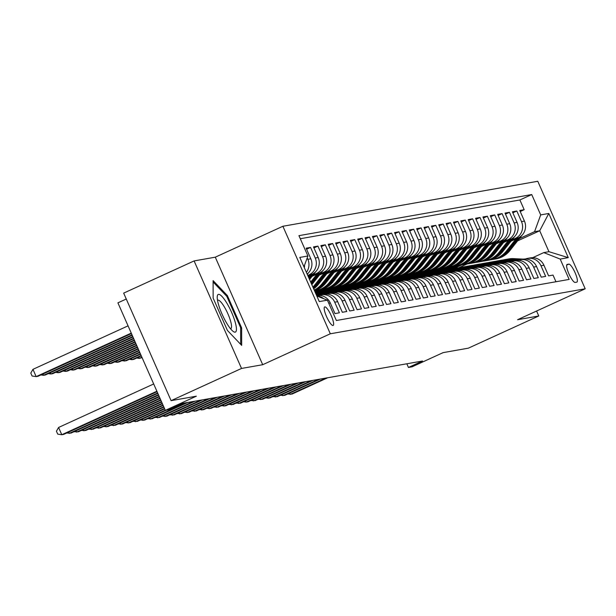 <?xml version="1.0" encoding="UTF-8"?>
<svg xmlns="http://www.w3.org/2000/svg" width="616" height="616" viewBox="0 0 616 616"><rect width="100%" height="100%" fill="white"/><g stroke="black" fill="none" stroke-linecap="round" stroke-linejoin="round"><path stroke-width="0.92" d="M333.002 325.487A10.179 2.318 65.4 0 0 333.133 325.448A10.179 2.318 65.4 0 0 331.139 315.492A10.179 2.318 65.4 0 0 324.801 306.884A10.179 2.318 65.4 0 0 324.671 306.93A10.179 2.318 65.4 0 0 326.665 316.878A10.179 2.318 65.4 0 0 333.002 325.487M126.272 299.022L117.91 302.841L165.334 410.372L169.023 409.717L183.106 403.28L422.522 361.014L408.439 367.459L412.119 366.805L443.112 352.637L468.337 348.179L538.769 315.977L536.582 311.026M194.102 260.922L123.67 293.124L171.094 400.654L241.526 368.445L262.701 364.71L330.315 333.787L282.89 226.265L215.277 257.18L194.102 260.922L241.526 368.445M330.315 333.787L585.2 288.796L537.776 181.273L282.89 226.265M328.752 303.249L330.291 302.972L334.973 313.582L339.393 312.797L334.711 302.194L337.66 301.671A12.728 12.366 -100 0 0 324.178 294.294L321.236 294.818A12.728 12.366 80 0 1 334.711 302.194M337.66 301.671L342.342 312.281L346.762 311.504L342.08 300.893L345.029 300.369A12.728 12.366 -100 0 0 331.547 292.993L328.598 293.516A12.728 12.366 80 0 1 342.08 300.893M345.029 300.369L349.703 310.98L354.123 310.202L349.449 299.592L352.39 299.076A12.728 12.366 -100 0 0 338.916 291.691L335.966 292.215A12.728 12.366 80 0 1 349.449 299.592M352.39 299.076L357.072 309.679L361.492 308.901L356.81 298.29L359.759 297.774A12.728 12.366 -100 0 0 346.277 290.39L343.335 290.914A12.728 12.366 80 0 1 356.81 298.29M359.759 297.774L364.441 308.377L368.861 307.6L364.179 296.989L367.128 296.473A12.728 12.366 -100 0 0 353.646 289.089L350.697 289.612A12.728 12.366 80 0 1 364.179 296.989M367.128 296.473L371.802 307.076L376.222 306.298L371.548 295.688L374.497 295.172A12.728 12.366 -100 0 0 361.014 287.795L358.065 288.311A12.728 12.366 80 0 1 371.548 295.688M374.497 295.172L379.171 305.782L383.591 304.997L378.917 294.394L381.858 293.87A12.728 12.366 -100 0 0 368.383 286.494L365.434 287.01A12.728 12.366 80 0 1 378.917 294.394M381.858 293.87L386.54 304.481L390.96 303.696L386.278 293.093L389.227 292.569A12.728 12.366 -100 0 0 375.745 285.193L372.803 285.709A12.728 12.366 80 0 1 386.278 293.093M389.227 292.569L393.909 303.18L398.329 302.394L393.647 291.791L396.596 291.268A12.728 12.366 -100 0 0 383.114 283.891L380.164 284.415A12.728 12.366 80 0 1 393.647 291.791M396.596 291.268L401.27 301.879L405.69 301.101L401.016 290.49L403.957 289.967A12.728 12.366 -100 0 0 390.482 282.59L387.533 283.114A12.728 12.366 80 0 1 401.016 290.49M403.957 289.967L408.639 300.577L413.059 299.8L408.377 289.189L411.326 288.673A12.728 12.366 -100 0 0 397.844 281.289L394.902 281.812A12.728 12.366 80 0 1 408.377 289.189M411.326 288.673L416.008 299.276L420.428 298.498L415.746 287.888L418.695 287.372A12.728 12.366 -100 0 0 405.213 279.987L402.263 280.511A12.728 12.366 80 0 1 415.746 287.888M418.695 287.372L423.369 297.975L427.789 297.197L423.115 286.586L426.064 286.07A12.728 12.366 -100 0 0 412.581 278.686L409.632 279.21A12.728 12.366 80 0 1 423.115 286.586M426.064 286.07L430.738 296.673L435.158 295.896L430.484 285.285L433.425 284.769A12.728 12.366 -100 0 0 419.95 277.392L417.001 277.908A12.728 12.366 80 0 1 430.484 285.285M433.425 284.769L438.107 295.372L442.527 294.594L437.845 283.991L440.794 283.468A12.728 12.366 -100 0 0 427.312 276.091L424.37 276.607A12.728 12.366 80 0 1 437.845 283.991M440.794 283.468L445.476 294.078L449.896 293.293L445.214 282.69L448.163 282.166A12.728 12.366 -100 0 0 434.68 274.79L431.731 275.306A12.728 12.366 80 0 1 445.214 282.69M448.163 282.166L452.837 292.777L457.257 291.992L452.583 281.389L455.524 280.865A12.728 12.366 -100 0 0 442.049 273.489L439.1 274.005A12.728 12.366 80 0 1 452.583 281.389M455.524 280.865L460.206 291.476L464.626 290.698L459.944 280.088L462.893 279.564A12.728 12.366 -100 0 0 449.411 272.187L446.469 272.711A12.728 12.366 80 0 1 459.944 280.088M462.893 279.564L467.575 290.175L471.995 289.397L467.313 278.786L470.262 278.27A12.728 12.366 -100 0 0 456.779 270.886L453.83 271.41A12.728 12.366 80 0 1 467.313 278.786M470.262 278.27L474.936 288.873L479.356 288.096L474.682 277.485L477.623 276.969A12.728 12.366 -100 0 0 464.148 269.585L461.199 270.108A12.728 12.366 80 0 1 474.682 277.485M477.623 276.969L482.305 287.572L486.725 286.794L482.051 276.184L484.992 275.668A12.728 12.366 -100 0 0 471.51 268.283L468.568 268.807A12.728 12.366 80 0 1 482.051 276.184M484.992 275.668L489.674 286.271L494.094 285.493L489.412 274.882L492.361 274.366A12.728 12.366 -100 0 0 478.878 266.99L475.929 267.506A12.728 12.366 80 0 1 489.412 274.882M492.361 274.366L497.035 284.969L501.463 284.192L496.781 273.589L499.73 273.065A12.728 12.366 -100 0 0 486.247 265.689L483.298 266.204A12.728 12.366 80 0 1 496.781 273.589M499.73 273.065L504.404 283.676L508.824 282.89L504.15 272.287L507.091 271.764A12.728 12.366 -100 0 0 493.616 264.387L490.667 264.903A12.728 12.366 80 0 1 504.15 272.287M507.091 271.764L511.773 282.374L516.193 281.589L511.511 270.986L514.46 270.463A12.728 12.366 -100 0 0 500.977 263.086L498.036 263.602A12.728 12.366 80 0 1 511.511 270.986M514.46 270.463L519.142 281.073L523.562 280.295L518.88 269.685L521.829 269.161A12.728 12.366 -100 0 0 508.346 261.785L505.397 262.308A12.728 12.366 80 0 1 518.88 269.685M521.829 269.161L526.503 279.772L530.923 278.994L526.249 268.384L529.19 267.868A12.728 12.366 -100 0 0 515.715 260.483L512.766 261.007A12.728 12.366 80 0 1 526.249 268.384M529.19 267.868L533.872 278.471L538.292 277.693L533.61 267.082L536.559 266.566A12.728 12.366 -100 0 0 523.076 259.182L520.135 259.706A12.728 12.366 80 0 1 533.61 267.082M536.559 266.566L541.241 277.169L545.66 276.392L540.979 265.781A12.728 12.366 -100 0 0 525.325 259.005M510.972 241.218L518.302 237.868A12.728 12.366 -100 0 0 524.447 221.09L519.765 210.48L524.185 209.702L520.22 211.519M511.996 239.924L515.353 238.384A12.728 12.366 -100 0 0 521.498 221.614L516.816 211.003L512.858 212.813M516.816 211.003L512.397 211.781L517.078 222.391A12.728 12.366 -100 0 1 510.933 239.17L503.603 242.519M496.242 243.82L503.572 240.471A12.728 12.366 -100 0 0 509.709 223.693L505.035 213.082L509.455 212.304L505.49 214.114M488.873 245.122L496.203 241.772A12.728 12.366 -100 0 0 502.348 224.994L497.666 214.383L502.086 213.606L498.121 215.415M481.504 246.423L488.835 243.066A12.728 12.366 -100 0 0 494.979 226.295L490.298 215.685L494.717 214.907L490.752 216.716M474.143 247.724L481.473 244.367A12.728 12.366 -100 0 0 487.61 227.589L482.936 216.986L487.356 216.208L483.391 218.018M466.774 249.018L474.104 245.669A12.728 12.366 -100 0 0 480.241 228.89L475.567 218.287L479.987 217.502L476.022 219.319M459.405 250.319L466.736 246.97A12.728 12.366 -100 0 0 472.88 230.191L468.198 219.589L472.618 218.803L468.653 220.62M452.044 251.621L459.367 248.271A12.728 12.366 -100 0 0 465.511 231.493L460.83 220.882L465.249 220.105L461.292 221.922M444.675 252.922L452.005 249.572A12.728 12.366 -100 0 0 458.142 232.794L453.468 222.184L457.888 221.406L453.923 223.215M437.306 254.223L444.637 250.874A12.728 12.366 -100 0 0 450.781 234.095L446.1 223.485L450.519 222.707L446.554 224.517M429.937 255.525L437.268 252.175A12.728 12.366 -100 0 0 443.412 235.397L438.731 224.786L443.15 224.008L439.185 225.818M422.576 256.826L429.906 253.469A12.728 12.366 -100 0 0 436.043 236.698L431.369 226.087L435.789 225.31L431.824 227.119M415.207 258.127L422.538 254.77A12.728 12.366 -100 0 0 428.674 237.992L424 227.389L428.42 226.611L424.455 228.42M407.838 259.421L415.169 256.071A12.728 12.366 -100 0 0 421.313 239.293L416.632 228.69L421.051 227.905L417.086 229.722M400.477 260.722L407.8 257.373A12.728 12.366 -100 0 0 413.944 240.594L409.263 229.991L413.683 229.206L409.725 231.023M393.108 262.023L400.438 258.674A12.728 12.366 -100 0 0 406.575 241.895L401.902 231.293L406.321 230.507L402.356 232.324M385.739 263.325L393.07 259.975A12.728 12.366 -100 0 0 399.214 243.197L394.533 232.586L398.952 231.809L394.987 233.626M378.37 264.626L385.701 261.276A12.728 12.366 -100 0 0 391.845 244.498L387.164 233.888L391.584 233.11L387.618 234.919M371.009 265.927L378.34 262.578A12.728 12.366 -100 0 0 384.476 245.799L379.803 235.189L384.222 234.411L380.257 236.221M363.64 267.228L370.971 263.871A12.728 12.366 -100 0 0 377.115 247.101L372.434 236.49L376.853 235.712L372.888 237.522M356.271 268.53L363.602 265.173A12.728 12.366 -100 0 0 369.746 248.394L365.065 237.791L369.485 237.014L365.519 238.823M348.91 269.823L356.233 266.474A12.728 12.366 -100 0 0 362.377 249.696L357.704 239.093L362.123 238.307L358.158 240.125M341.541 271.125L348.872 267.775A12.728 12.366 -100 0 0 355.009 250.997L350.335 240.394L354.754 239.609L350.789 241.426M334.172 272.426L341.503 269.077A12.728 12.366 -100 0 0 347.647 252.298L342.966 241.695L347.385 240.91L343.42 242.727M326.803 273.727L334.134 270.378A12.728 12.366 -100 0 0 340.278 253.6L335.597 242.989L340.017 242.211L336.059 244.028M319.442 275.029L326.773 271.679A12.728 12.366 -100 0 0 332.91 254.901L328.236 244.29L332.655 243.513L328.69 245.322M312.073 276.33L319.404 272.98A12.728 12.366 -100 0 0 325.548 256.202L320.867 245.591L325.286 244.814L321.321 246.623M308.046 276.099L312.035 274.274A12.728 12.366 -100 0 0 318.179 257.503L313.498 246.893L317.918 246.115L313.952 247.925M307.145 274.066A12.728 12.366 -100 0 0 310.81 258.797L306.137 248.194L310.556 247.416L306.591 249.226M568.837 264.125L567.221 264.41A9.864 2.248 65.4 0 0 567.09 264.449A9.864 2.248 65.4 0 0 569.022 274.089A9.864 2.248 65.4 0 0 575.167 282.428L576.784 282.143A9.864 2.248 65.4 0 0 576.915 282.097A9.864 2.248 65.4 0 0 574.974 272.465A9.864 2.248 65.4 0 0 568.837 264.125L566.674 265.111M316.817 295.988L327.396 300.161L336.367 320.505L569.153 279.418L560.183 259.074L543.782 252.599L532.632 257.704M327.396 300.161L319.288 301.594L299.807 257.419L307.908 255.994L298.937 235.651L531.723 194.556L540.694 214.899L548.802 213.467L568.283 257.642L560.183 259.074M307.746 275.414L312.035 274.274M313.097 275.036L316.455 273.496L319.404 272.98M320.466 273.735L323.824 272.195L326.773 271.679M327.827 272.434L331.192 270.894L334.134 270.378M335.196 271.132L338.554 269.6L341.503 269.077M342.565 269.831L345.923 268.299L348.872 267.775M349.934 268.53L353.291 266.998L356.233 266.474M357.295 267.228L360.66 265.696L363.602 265.173M364.664 265.927L368.022 264.395L370.971 263.871M314.876 291.591L317.402 290.436M372.033 264.634L375.39 263.094L378.34 262.578M316.74 292.808L324.771 289.135M315.33 292.623L321.875 289.635M379.394 263.332L382.759 261.792L385.701 261.276M324.101 291.514L332.139 287.834M321.159 292.03L329.244 288.334M386.763 262.031L390.12 260.491L393.07 259.975M331.47 290.213L339.501 286.532M328.52 290.729L336.613 287.033M394.132 260.73L397.489 259.19L400.438 258.674M338.839 288.912L346.87 285.239M335.889 289.428L343.974 285.732M401.501 259.428L404.858 257.896L407.8 257.373M346.2 287.61L354.239 283.938M343.258 288.126L351.343 284.43M408.862 258.127L412.22 256.595L415.169 256.071M353.569 286.309L361.607 282.636M350.62 286.833L358.712 283.129M416.231 256.826L419.588 255.294L422.538 254.77M360.938 285.008L368.969 281.335M357.988 285.531L366.081 281.828M423.6 255.525L426.957 253.992L429.906 253.469M368.306 283.707L376.338 280.034M365.357 284.23L373.442 280.534M430.961 254.231L434.326 252.691L437.268 252.175M375.668 282.405L383.706 278.732M372.726 282.929L380.811 279.233M438.33 252.93L441.687 251.39L444.637 250.874M383.036 281.112L391.068 277.431M380.087 281.627L388.18 277.931M445.699 251.628L449.056 250.088L452.005 249.572M390.405 279.81L398.437 276.13M387.456 280.326L395.541 276.63M453.068 250.327L456.425 248.787L459.367 248.271M397.767 278.509L405.805 274.836M394.825 279.025L402.91 275.329M460.429 249.026L463.786 247.493L466.736 246.97M405.135 277.208L413.174 273.535M402.186 277.724L410.279 274.028M467.798 247.724L471.155 246.192L474.104 245.669M412.504 275.906L420.536 272.233M409.555 276.43L417.64 272.726M475.167 246.423L478.524 244.891L481.473 244.367M419.866 274.605L427.904 270.932M416.924 275.129L425.009 271.425M482.528 245.122L485.893 243.59L488.835 243.066M427.235 273.304L435.273 269.631M424.293 273.827L432.378 270.124M489.897 243.828L493.254 242.288L496.203 241.772M434.603 272.002L442.635 268.33M431.654 272.526L439.747 268.83M497.266 242.527L500.623 240.987L503.572 240.471M441.972 270.701L450.003 267.028M439.023 271.225L447.108 267.529M504.627 241.226L507.992 239.686L510.933 239.17M446.392 269.923L454.477 266.228M449.333 269.408L457.372 265.727M524.185 209.702L519.889 199.969L300.3 238.731M307.222 257.865L307.861 259.321A12.728 12.366 80 0 1 306.391 272.349M310.556 247.416L315.23 258.019A12.728 12.366 80 0 1 309.093 274.798M317.918 246.115L322.599 256.718A12.728 12.366 80 0 1 316.455 273.496M325.286 244.814L329.968 255.417A12.728 12.366 80 0 1 323.824 272.195M332.655 243.513L337.329 254.123A12.728 12.366 80 0 1 331.192 270.894M340.017 242.211L344.698 252.822A12.728 12.366 80 0 1 338.554 269.6M347.385 240.91L352.067 251.52A12.728 12.366 80 0 1 345.923 268.299M354.754 239.609L359.428 250.219A12.728 12.366 80 0 1 353.291 266.998M362.123 238.307L366.797 248.918A12.728 12.366 80 0 1 360.66 265.696M369.485 237.014L374.166 247.617A12.728 12.366 80 0 1 368.022 264.395M376.853 235.712L381.535 246.315A12.728 12.366 80 0 1 375.39 263.094M384.222 234.411L388.896 245.014A12.728 12.366 80 0 1 382.759 261.792M391.584 233.11L396.265 243.72A12.728 12.366 80 0 1 390.12 260.491M398.952 231.809L403.634 242.419A12.728 12.366 80 0 1 397.489 259.19M406.321 230.507L410.995 241.118A12.728 12.366 80 0 1 404.858 257.896M413.683 229.206L418.364 239.816A12.728 12.366 80 0 1 412.22 256.595M421.051 227.905L425.733 238.515A12.728 12.366 80 0 1 419.588 255.294M428.42 226.611L433.094 237.214A12.728 12.366 80 0 1 426.957 253.992M435.789 225.31L440.463 235.913A12.728 12.366 80 0 1 434.326 252.691M443.15 224.008L447.832 234.611A12.728 12.366 80 0 1 441.687 251.39M450.519 222.707L455.201 233.31A12.728 12.366 80 0 1 449.056 250.088M457.888 221.406L462.562 232.016A12.728 12.366 80 0 1 456.425 248.787M465.249 220.105L469.931 230.715A12.728 12.366 80 0 1 463.786 247.493M472.618 218.803L477.3 229.414A12.728 12.366 80 0 1 471.155 246.192M479.987 217.502L484.661 228.113A12.728 12.366 80 0 1 478.524 244.891M487.356 216.208L492.03 226.811A12.728 12.366 80 0 1 485.893 243.59M494.717 214.907L499.399 225.51A12.728 12.366 80 0 1 493.254 242.288M502.086 213.606L506.768 224.209A12.728 12.366 80 0 1 500.623 240.987M509.455 212.304L514.129 222.907A12.728 12.366 80 0 1 507.992 239.686M555.963 281.743L553.022 275.09L548.602 275.868L543.928 265.265A12.728 12.366 -100 0 0 530.445 257.881L527.496 258.404M543.782 252.599L548.941 251.69L539.708 230.769L534.557 231.678L540.694 214.899M458.674 267.821L466.974 264.025M517.571 240.887L539.708 230.769L548.802 213.467M453.753 268.622L461.846 264.926M519.365 238.623L534.557 231.678M165.334 410.372L196.327 396.196L171.094 400.654M585.2 288.796L517.586 319.719L538.769 315.977M406.822 363.786L408.439 367.459M460.814 265.049L452.76 268.807M452.729 268.745L449.557 269.308M479.102 245.453L469.531 257.565A24.34 23.654 80 0 1 455.324 266.097A24.34 23.654 80 0 1 453.468 266.343L445.391 270.108M445.36 270.047L442.188 270.609M446.076 267.652L438.022 271.41M437.999 271.348L434.819 271.902M438.715 268.953L430.653 272.711M430.63 272.649L427.45 273.204M457.003 249.349L447.432 261.461A24.34 23.654 80 0 1 433.225 269.993A24.34 23.654 80 0 1 431.369 270.247L423.292 274.005M423.261 273.943L420.089 274.505M423.977 271.548L415.923 275.306M415.9 275.244L412.72 275.806M416.608 272.85L408.554 276.607M408.531 276.546L405.351 277.108M434.904 253.253L425.333 265.365A24.34 23.654 80 0 1 411.118 273.897A24.34 23.654 80 0 1 409.27 274.143L401.193 277.908M401.162 277.847L397.99 278.409M401.878 275.452L393.824 279.21M393.793 279.148L390.621 279.71M394.51 276.753L386.455 280.511M386.432 280.449L383.252 281.012M412.805 257.157L403.234 269.269A24.34 23.654 80 0 1 389.019 277.793A24.34 23.654 80 0 1 387.164 278.047L379.094 281.812M379.063 281.751L375.883 282.305M379.779 279.356L371.725 283.114M371.694 283.052L368.522 283.606M372.411 280.65L364.356 284.415M364.333 284.346L361.153 284.908M390.706 261.053L381.135 273.165A24.34 23.654 80 0 1 366.92 281.697A24.34 23.654 80 0 1 365.065 281.951L356.987 285.709M356.964 285.647L353.784 286.209M357.68 283.252L349.626 287.01M349.595 286.948L346.423 287.51M350.312 284.554L342.257 288.311M342.226 288.25L339.054 288.812M368.607 264.957L359.028 277.069A24.34 23.654 80 0 1 344.821 285.601A24.34 23.654 80 0 1 342.966 285.847L334.888 289.612M334.865 289.551L331.685 290.113M335.581 287.156L327.527 290.914M327.496 290.852L324.324 291.414M328.213 288.457L320.158 292.215M320.127 292.153L316.955 292.715M519.889 199.969L531.723 194.556M517.956 260.306A12.728 12.366 80 0 1 520.135 259.706M510.595 261.6A12.728 12.366 80 0 1 512.766 261.007M503.226 262.901A12.728 12.366 80 0 1 505.397 262.308M495.857 264.202A12.728 12.366 80 0 1 498.036 263.602M488.496 265.504A12.728 12.366 80 0 1 490.667 264.903M481.127 266.805A12.728 12.366 80 0 1 483.298 266.204M473.758 268.106A12.728 12.366 80 0 1 475.929 267.506M466.397 269.408A12.728 12.366 80 0 1 468.568 268.807M459.028 270.709A12.728 12.366 80 0 1 461.199 270.108M451.659 272.002A12.728 12.366 80 0 1 453.83 271.41M444.29 273.304A12.728 12.366 80 0 1 446.469 272.711M436.929 274.605A12.728 12.366 80 0 1 439.1 274.005M429.56 275.906A12.728 12.366 80 0 1 431.731 275.306M422.191 277.208A12.728 12.366 80 0 1 424.37 276.607M414.83 278.509A12.728 12.366 80 0 1 417.001 277.908M407.461 279.81A12.728 12.366 80 0 1 409.632 279.21M400.092 281.112A12.728 12.366 80 0 1 402.263 280.511M346.5 268.861L336.929 280.973A24.34 23.654 80 0 1 322.722 289.497A24.34 23.654 80 0 1 320.867 289.751L315.207 292.338M392.723 282.405A12.728 12.366 80 0 1 394.902 281.812M385.362 283.707A12.728 12.366 80 0 1 387.533 283.114M377.993 285.008A12.728 12.366 80 0 1 380.164 284.415M370.624 286.309A12.728 12.366 80 0 1 372.803 285.709M363.263 287.61A12.728 12.366 80 0 1 365.434 287.01M355.894 288.912A12.728 12.366 80 0 1 358.065 288.311M348.525 290.213A12.728 12.366 80 0 1 350.697 289.612M341.156 291.514A12.728 12.366 80 0 1 343.335 290.914M333.795 292.808A12.728 12.366 80 0 1 335.966 292.215M326.426 294.109A12.728 12.366 80 0 1 328.598 293.516M319.057 295.411A12.728 12.366 80 0 1 321.236 294.818M330.291 302.972A12.728 12.366 -100 0 0 316.817 295.595L316.655 295.618M304.343 267.714A12.728 12.366 -100 0 0 304.558 265.157M316.801 295.957A12.728 12.366 80 0 1 323.708 298.706M307.908 255.994L303.95 266.813M548.941 251.69L568.283 257.642M262.701 364.71L215.277 257.18M227.42 330.438L241.672 345.376L241.641 327.928L227.358 295.549L213.105 280.611L213.136 298.059L227.42 330.438M226.434 295.973L227.358 295.549M240.633 328.39L241.641 327.928M523.461 259.12L513.675 258.635A24.34 23.654 -100 0 0 508.523 258.959L507.122 259.205A24.34 23.654 -100 0 0 506.683 259.29M519.773 259.775L509.994 259.282A24.34 23.654 -100 0 0 504.843 259.606A24.34 23.654 -100 0 0 503.01 260.006M289.582 393.124L290.151 394.417L325.895 378.07M287.587 394.04L291.999 394.094L327.735 377.747M522.037 259.367L512.273 258.882A24.34 23.654 -100 0 0 507.122 259.205M504.843 259.606L506.244 259.359A24.34 23.654 80 0 1 511.388 259.036L521.151 259.529M515.938 238.946L506.367 251.059A24.34 23.654 80 0 1 492.153 259.59A24.34 23.654 80 0 1 490.298 259.844M522.183 235.05L510.048 250.412A24.34 23.654 80 0 1 495.842 258.943L494.44 259.19A24.34 23.654 -100 0 0 508.647 250.658L519.057 237.491M517.825 238.084L507.761 250.812A24.34 23.654 80 0 1 493.555 259.344L492.153 259.59M493.993 259.259A24.34 23.654 -100 0 0 494.44 259.19M235.135 321.96A20.682 4.712 65.4 0 0 224.54 299.599A20.682 4.712 65.4 0 0 217.225 296.858A20.682 4.712 65.4 0 0 218.511 304.535A20.682 4.712 65.4 0 0 232.948 331.239A20.682 4.712 65.4 0 0 235.135 321.96M230.507 328.736A15.654 3.573 65.4 0 0 230.769 328.667A15.654 3.573 65.4 0 0 230.553 321.021A15.654 3.573 65.4 0 0 224.024 306.368A15.654 3.573 65.4 0 0 217.748 300.185A15.654 3.573 65.4 0 0 217.517 300.339M213.105 282.005L226.796 296.35L240.633 327.72L240.664 344.321M516.092 260.422L506.306 259.937A24.34 23.654 -100 0 0 501.162 260.26L499.761 260.506A24.34 23.654 -100 0 0 499.314 260.583M512.412 261.076L502.625 260.583A24.34 23.654 -100 0 0 497.474 260.907A24.34 23.654 -100 0 0 495.649 261.307M282.22 394.425L282.79 395.718L318.534 379.371M280.226 395.341L284.63 395.395L320.374 379.048M514.668 260.668L504.912 260.183A24.34 23.654 -100 0 0 499.761 260.506M497.474 260.907L498.875 260.66A24.34 23.654 80 0 1 504.027 260.337L513.783 260.822M508.731 261.723L498.945 261.238A24.34 23.654 -100 0 0 493.793 261.554L492.392 261.808A24.34 23.654 -100 0 0 491.953 261.885M505.043 262.377L495.256 261.885A24.34 23.654 -100 0 0 490.105 262.208A24.34 23.654 -100 0 0 488.28 262.608M274.851 395.726L275.421 397.02L311.165 380.673M272.857 396.635L277.262 396.689L313.005 380.349M507.299 261.969L497.543 261.484A24.34 23.654 -100 0 0 492.392 261.808M490.105 262.208L491.506 261.962A24.34 23.654 80 0 1 496.658 261.638L506.414 262.123M501.362 263.024L491.576 262.539A24.34 23.654 -100 0 0 486.424 262.855L485.023 263.101A24.34 23.654 -100 0 0 484.584 263.186M497.674 263.671L487.895 263.186A24.34 23.654 -100 0 0 482.744 263.509A24.34 23.654 -100 0 0 480.911 263.91M267.483 397.027L268.052 398.321L303.796 381.974M265.488 397.936L269.893 397.99L305.636 381.65M499.93 263.271L490.174 262.786A24.34 23.654 -100 0 0 485.023 263.101M482.744 263.509L484.145 263.263A24.34 23.654 80 0 1 489.289 262.94L499.052 263.425M493.993 264.326L484.207 263.833A24.34 23.654 -100 0 0 479.055 264.156L477.662 264.403A24.34 23.654 -100 0 0 477.215 264.487M490.305 264.972L480.526 264.487A24.34 23.654 -100 0 0 475.375 264.811A24.34 23.654 -100 0 0 473.55 265.211M260.121 398.329L260.691 399.615L296.427 383.275M258.127 399.237L262.531 399.291L298.275 382.952M492.569 264.572L482.805 264.087A24.34 23.654 -100 0 0 477.662 264.403M475.375 264.811L476.776 264.564A24.34 23.654 80 0 1 481.928 264.241L491.683 264.726M508.57 240.248L498.998 252.36A24.34 23.654 80 0 1 484.784 260.891A24.34 23.654 80 0 1 482.936 261.145M514.822 236.351L502.679 251.713A24.34 23.654 80 0 1 488.473 260.245L487.071 260.491A24.34 23.654 -100 0 0 501.278 251.959L511.688 238.792M510.456 239.385L500.4 252.113A24.34 23.654 80 0 1 486.186 260.645L484.784 260.891M486.632 260.56A24.34 23.654 -100 0 0 487.071 260.491M501.201 241.549L491.63 253.661A24.34 23.654 80 0 1 477.423 262.193A24.34 23.654 80 0 1 475.567 262.439M507.453 237.653L495.31 253.014A24.34 23.654 80 0 1 481.104 261.546L479.702 261.792A24.34 23.654 -100 0 0 493.917 253.261L504.319 240.094M503.087 240.687L493.031 253.415A24.34 23.654 80 0 1 478.825 261.946L477.423 262.193M479.263 261.862A24.34 23.654 -100 0 0 479.702 261.792M493.84 242.85L484.261 254.962A24.34 23.654 80 0 1 470.054 263.494A24.34 23.654 80 0 1 468.198 263.74M500.084 238.954L487.949 254.316A24.34 23.654 80 0 1 473.735 262.84L472.341 263.086A24.34 23.654 -100 0 0 486.548 254.562L496.95 241.395M495.726 241.988L485.662 254.716A24.34 23.654 80 0 1 471.456 263.248L470.054 263.494M471.895 263.163A24.34 23.654 -100 0 0 472.341 263.086M486.471 244.152L476.9 256.264A24.34 23.654 80 0 1 462.685 264.795A24.34 23.654 80 0 1 460.83 265.042M492.723 240.255L480.58 255.609A24.34 23.654 80 0 1 466.374 264.141L464.972 264.387A24.34 23.654 -100 0 0 479.179 255.856L489.589 242.696M488.357 243.289L478.293 256.017A24.34 23.654 80 0 1 464.087 264.549L462.685 264.795M464.526 264.464A24.34 23.654 -100 0 0 464.972 264.387M486.625 265.627L476.838 265.134A24.34 23.654 -100 0 0 471.694 265.457L470.293 265.704A24.34 23.654 -100 0 0 469.854 265.789M482.944 266.274L473.157 265.789A24.34 23.654 -100 0 0 468.006 266.112A24.34 23.654 -100 0 0 466.181 266.512M252.752 399.63L253.322 400.916L289.066 384.577M250.758 400.539L255.163 400.593L290.906 384.245M485.2 265.873L475.444 265.38A24.34 23.654 -100 0 0 470.293 265.704M468.006 266.112L469.407 265.858A24.34 23.654 80 0 1 474.559 265.542L484.315 266.027M485.354 241.557L473.211 256.911A24.34 23.654 80 0 1 459.005 265.442L457.603 265.689A24.34 23.654 -100 0 0 471.817 257.157L482.22 243.998M480.988 244.59L470.932 257.319A24.34 23.654 80 0 1 456.718 265.85L455.324 266.097M457.164 265.765A24.34 23.654 -100 0 0 457.603 265.689M479.263 266.928L469.477 266.435A24.34 23.654 -100 0 0 464.325 266.759L462.924 267.005A24.34 23.654 -100 0 0 462.485 267.09M475.575 267.575L465.788 267.09A24.34 23.654 -100 0 0 460.645 267.406A24.34 23.654 -100 0 0 458.812 267.806M245.384 400.931L245.953 402.217L281.697 385.878M243.389 401.84L247.794 401.894L283.537 385.547M477.831 267.175L468.075 266.682A24.34 23.654 -100 0 0 462.924 267.005M460.645 267.406L462.038 267.159A24.34 23.654 80 0 1 467.19 266.844L476.953 267.329M471.74 246.754L462.162 258.866A24.34 23.654 80 0 1 447.955 267.39A24.34 23.654 80 0 1 446.1 267.644M477.985 242.858L465.85 258.212A24.34 23.654 80 0 1 451.636 266.743L450.242 266.99A24.34 23.654 -100 0 0 464.449 258.458L474.851 245.291M473.619 245.892L463.563 258.62A24.34 23.654 80 0 1 449.357 267.144L447.955 267.39M449.796 267.067A24.34 23.654 -100 0 0 450.242 266.99M471.895 268.222L462.108 267.737A24.34 23.654 -100 0 0 456.957 268.06L455.563 268.306A24.34 23.654 -100 0 0 455.116 268.391M468.206 268.876L458.427 268.391A24.34 23.654 -100 0 0 453.276 268.707A24.34 23.654 -100 0 0 451.443 269.107M238.015 402.225L238.585 403.518L274.328 387.171M236.028 403.141L240.433 403.195L276.168 386.848M470.47 268.468L460.706 267.983A24.34 23.654 -100 0 0 455.563 268.306M453.276 268.707L454.677 268.46A24.34 23.654 80 0 1 459.821 268.137L469.585 268.63M464.372 248.055L454.8 260.16A24.34 23.654 80 0 1 440.586 268.692A24.34 23.654 80 0 1 438.731 268.946M470.616 244.159L458.481 259.513A24.34 23.654 80 0 1 444.275 268.045L442.873 268.291A24.34 23.654 -100 0 0 457.08 259.76L467.49 246.593M466.258 247.193L456.194 259.913A24.34 23.654 80 0 1 441.988 268.445L440.586 268.692M442.427 268.368A24.34 23.654 -100 0 0 442.873 268.291M464.526 269.523L454.739 269.038A24.34 23.654 -100 0 0 449.595 269.361L448.194 269.608A24.34 23.654 -100 0 0 447.755 269.692M460.845 270.178L451.058 269.685A24.34 23.654 -100 0 0 445.907 270.008A24.34 23.654 -100 0 0 444.082 270.409M230.654 403.526L231.223 404.82L266.967 388.473M228.659 404.442L233.064 404.496L268.807 388.149M463.101 269.77L453.345 269.284A24.34 23.654 -100 0 0 448.194 269.608M445.907 270.008L447.308 269.762A24.34 23.654 80 0 1 452.46 269.438L462.216 269.931M463.255 245.453L451.112 260.814A24.34 23.654 80 0 1 436.906 269.346L435.504 269.592A24.34 23.654 -100 0 0 449.711 261.061L460.121 247.894M458.889 248.487L448.833 261.215A24.34 23.654 80 0 1 434.619 269.746L433.225 269.993M435.065 269.662A24.34 23.654 -100 0 0 435.504 269.592M457.164 270.824L447.378 270.339A24.34 23.654 -100 0 0 442.226 270.663L440.825 270.909A24.34 23.654 -100 0 0 440.386 270.986M453.476 271.479L443.689 270.986A24.34 23.654 -100 0 0 438.546 271.31A24.34 23.654 -100 0 0 436.713 271.71M223.285 404.827L223.854 406.121L259.598 389.774M221.29 405.744L225.695 405.798L261.438 389.451M455.732 271.071L445.976 270.586A24.34 23.654 -100 0 0 440.825 270.909M438.546 271.31L439.94 271.063A24.34 23.654 80 0 1 445.091 270.74L454.847 271.225M449.634 250.65L440.063 262.762A24.34 23.654 80 0 1 425.856 271.294A24.34 23.654 80 0 1 424 271.548M455.886 246.754L443.751 262.116A24.34 23.654 80 0 1 429.537 270.647L428.135 270.894A24.34 23.654 -100 0 0 442.35 262.362L452.752 249.195M451.52 249.788L441.464 262.516A24.34 23.654 80 0 1 427.258 271.048L425.856 271.294M427.697 270.963A24.34 23.654 -100 0 0 428.135 270.894M449.796 272.126L440.009 271.641A24.34 23.654 -100 0 0 434.858 271.956L433.456 272.21A24.34 23.654 -100 0 0 433.017 272.287M446.107 272.78L436.328 272.287A24.34 23.654 -100 0 0 431.177 272.611A24.34 23.654 -100 0 0 429.344 273.011M215.916 406.129L216.485 407.422L252.229 391.075M213.921 407.037L218.326 407.091L254.069 390.752M448.371 272.372L438.607 271.887A24.34 23.654 -100 0 0 433.456 272.21M431.177 272.611L432.578 272.364A24.34 23.654 80 0 1 437.722 272.041L447.486 272.526M442.273 251.952L432.694 264.064A24.34 23.654 80 0 1 418.487 272.595A24.34 23.654 80 0 1 416.632 272.842M448.517 248.055L436.382 263.417A24.34 23.654 80 0 1 422.168 271.949L420.774 272.195A24.34 23.654 -100 0 0 434.981 263.663L445.383 250.496M444.159 251.089L434.095 263.817A24.34 23.654 80 0 1 419.889 272.349L418.487 272.595M420.328 272.264A24.34 23.654 -100 0 0 420.774 272.195M442.427 273.427L432.64 272.942A24.34 23.654 -100 0 0 427.489 273.258L426.095 273.504A24.34 23.654 -100 0 0 425.648 273.589M438.738 274.074L428.959 273.589A24.34 23.654 -100 0 0 423.808 273.912A24.34 23.654 -100 0 0 421.983 274.312M208.555 407.43L209.124 408.724L244.86 392.377M206.56 408.339L210.965 408.393L246.708 392.053M441.002 273.673L431.238 273.188A24.34 23.654 -100 0 0 426.095 273.504M423.808 273.912L425.209 273.666A24.34 23.654 80 0 1 430.361 273.342L440.117 273.827M441.156 249.357L429.013 264.718A24.34 23.654 80 0 1 414.807 273.242L413.405 273.496A24.34 23.654 -100 0 0 427.612 264.965L438.022 251.798M436.79 252.391L426.734 265.119A24.34 23.654 80 0 1 412.52 273.65L411.118 273.897M412.959 273.566A24.34 23.654 -100 0 0 413.405 273.496M435.065 274.728L425.271 274.236A24.34 23.654 -100 0 0 420.127 274.559L418.726 274.805A24.34 23.654 -100 0 0 418.287 274.89M431.377 275.375L421.59 274.89A24.34 23.654 -100 0 0 416.439 275.213A24.34 23.654 -100 0 0 414.614 275.614M201.186 408.731L201.755 410.017L237.499 393.678M199.191 409.64L203.596 409.694L239.339 393.355M433.633 274.975L423.877 274.49A24.34 23.654 -100 0 0 418.726 274.805M416.439 275.213L417.841 274.967A24.34 23.654 80 0 1 422.992 274.644L432.748 275.129M427.535 254.554L417.964 266.666A24.34 23.654 80 0 1 403.757 275.198A24.34 23.654 80 0 1 401.902 275.444M433.787 250.658L421.644 266.012A24.34 23.654 80 0 1 407.438 274.543L406.036 274.79A24.34 23.654 -100 0 0 420.251 266.266L430.653 253.099M429.421 253.692L419.365 266.42A24.34 23.654 80 0 1 405.151 274.952L403.757 275.198M405.598 274.867A24.34 23.654 -100 0 0 406.036 274.79M427.697 276.03L417.91 275.537A24.34 23.654 -100 0 0 412.758 275.86L411.357 276.107A24.34 23.654 -100 0 0 410.918 276.191M424.008 276.676L414.222 276.191A24.34 23.654 -100 0 0 409.078 276.515A24.34 23.654 -100 0 0 407.245 276.915M193.817 410.033L194.386 411.319L230.13 394.979M191.822 410.941L196.227 410.995L231.97 394.648M426.264 276.276L416.508 275.783A24.34 23.654 -100 0 0 411.357 276.107M409.078 276.515L410.472 276.261A24.34 23.654 80 0 1 415.623 275.945L425.387 276.43M420.174 255.856L410.595 267.968A24.34 23.654 80 0 1 396.388 276.499A24.34 23.654 80 0 1 394.533 276.746M426.418 251.959L414.283 267.313A24.34 23.654 80 0 1 400.069 275.845L398.675 276.091A24.34 23.654 -100 0 0 412.882 267.56L423.284 254.4M422.06 254.993L411.996 267.721A24.34 23.654 80 0 1 397.79 276.253L396.388 276.499M398.229 276.168A24.34 23.654 -100 0 0 398.675 276.091M420.328 277.331L410.541 276.838A24.34 23.654 -100 0 0 405.39 277.161L403.996 277.408A24.34 23.654 -100 0 0 403.549 277.493M416.639 277.978L406.86 277.493A24.34 23.654 -100 0 0 401.709 277.808A24.34 23.654 -100 0 0 399.884 278.209M186.448 411.334L187.018 412.62L222.761 396.281M184.461 412.243L188.866 412.297L224.609 395.949M418.903 277.577L409.14 277.085A24.34 23.654 -100 0 0 403.996 277.408M401.709 277.808L403.11 277.562A24.34 23.654 80 0 1 408.254 277.246L418.018 277.731M419.049 253.261L406.914 268.615A24.34 23.654 80 0 1 392.708 277.146L391.306 277.392A24.34 23.654 -100 0 0 405.513 268.861L415.923 255.694M414.691 256.295L404.627 269.023A24.34 23.654 80 0 1 390.421 277.546L389.019 277.793M390.86 277.47A24.34 23.654 -100 0 0 391.306 277.392M412.959 278.632L403.172 278.139A24.34 23.654 -100 0 0 398.028 278.463L396.627 278.709A24.34 23.654 -100 0 0 396.188 278.794M409.278 279.279L399.491 278.794A24.34 23.654 -100 0 0 394.34 279.11A24.34 23.654 -100 0 0 392.515 279.51M179.087 412.628L179.656 413.921L215.4 397.574M177.092 413.544L181.497 413.598L217.24 397.251M411.534 278.871L401.778 278.386A24.34 23.654 -100 0 0 396.627 278.709M394.34 279.11L395.742 278.863A24.34 23.654 80 0 1 400.893 278.54L410.649 279.033M405.436 258.458L395.865 270.563A24.34 23.654 80 0 1 381.658 279.094A24.34 23.654 80 0 1 379.803 279.348M411.688 254.562L399.545 269.916A24.34 23.654 80 0 1 385.339 278.447L383.937 278.694A24.34 23.654 -100 0 0 398.152 270.162L408.554 256.995M407.322 257.596L397.266 270.316A24.34 23.654 80 0 1 383.052 278.848L381.658 279.094M383.499 278.771A24.34 23.654 -100 0 0 383.937 278.694M405.598 279.926L395.811 279.441A24.34 23.654 -100 0 0 390.66 279.764L389.258 280.01A24.34 23.654 -100 0 0 388.819 280.095M401.909 280.58L392.123 280.088A24.34 23.654 -100 0 0 386.979 280.411A24.34 23.654 -100 0 0 385.146 280.811M171.718 413.929L172.287 415.223L208.031 398.875M169.723 414.845L174.128 414.899L209.871 398.552M404.165 280.172L394.409 279.687A24.34 23.654 -100 0 0 389.258 280.01M386.979 280.411L388.373 280.165A24.34 23.654 80 0 1 393.524 279.841L403.28 280.334M398.067 259.752L388.496 271.864A24.34 23.654 80 0 1 374.289 280.395A24.34 23.654 80 0 1 372.434 280.65M404.319 255.856L392.184 271.217A24.34 23.654 80 0 1 377.97 279.749L376.569 279.995A24.34 23.654 -100 0 0 390.783 271.464L401.185 258.296M399.953 258.889L389.897 271.618A24.34 23.654 80 0 1 375.691 280.149L374.289 280.395M376.13 280.064A24.34 23.654 -100 0 0 376.569 279.995M398.229 281.227L388.442 280.742A24.34 23.654 -100 0 0 383.291 281.065L381.889 281.312A24.34 23.654 -100 0 0 381.45 281.389M394.54 281.882L384.761 281.389A24.34 23.654 -100 0 0 379.61 281.712A24.34 23.654 -100 0 0 377.777 282.113M164.349 415.23L164.919 416.524L200.662 400.177M162.355 416.147L166.759 416.2L202.502 399.853M396.804 281.474L387.041 280.988A24.34 23.654 -100 0 0 381.889 281.312M379.61 281.712L381.011 281.466A24.34 23.654 80 0 1 386.155 281.142L395.919 281.627M396.95 257.157L384.815 272.518A24.34 23.654 80 0 1 370.609 281.05L369.207 281.296A24.34 23.654 -100 0 0 383.414 272.765L393.824 259.598M392.592 260.191L382.528 272.919A24.34 23.654 80 0 1 368.322 281.45L366.92 281.697M368.761 281.366A24.34 23.654 -100 0 0 369.207 281.296M141.888 357.211L139.285 358.397L142.08 357.642M138.716 357.111L139.285 358.397L136.721 358.019M390.86 282.528L381.073 282.043A24.34 23.654 -100 0 0 375.922 282.367L374.528 282.613A24.34 23.654 -100 0 0 374.081 282.69M387.179 283.183L377.392 282.69A24.34 23.654 -100 0 0 372.241 283.014A24.34 23.654 -100 0 0 370.416 283.414M156.988 416.532L157.557 417.825L193.301 401.478M154.993 417.44L159.398 417.494L195.141 401.155M389.435 282.775L379.672 282.29A24.34 23.654 -100 0 0 374.528 282.613M372.241 283.014L373.642 282.767A24.34 23.654 80 0 1 378.794 282.444L388.55 282.929M383.337 262.354L373.766 274.466A24.34 23.654 80 0 1 359.551 282.998A24.34 23.654 80 0 1 357.704 283.245M389.589 258.458L377.446 273.82A24.34 23.654 80 0 1 363.24 282.351L361.838 282.598A24.34 23.654 -100 0 0 376.045 274.066L386.455 260.899M385.223 261.492L375.167 274.22A24.34 23.654 80 0 1 360.953 282.752L359.551 282.998M361.4 282.667A24.34 23.654 -100 0 0 361.838 282.598M141.133 355.486L131.916 359.698L133.764 359.374L141.318 355.917M131.347 358.412L131.916 359.698L129.36 359.32M383.499 283.83L373.712 283.345A24.34 23.654 -100 0 0 368.56 283.66L367.159 283.907A24.34 23.654 -100 0 0 366.72 283.991M379.81 284.476L370.024 283.991A24.34 23.654 -100 0 0 364.872 284.315A24.34 23.654 -100 0 0 363.047 284.715M149.619 417.833L150.189 419.126L185.932 402.779M147.624 418.741L152.029 418.795L187.772 402.456M382.066 284.076L372.31 283.591A24.34 23.654 -100 0 0 367.159 283.907M364.872 284.315L366.274 284.068A24.34 23.654 80 0 1 371.425 283.745L381.181 284.23M375.968 263.656L366.397 275.768A24.34 23.654 80 0 1 352.19 284.299A24.34 23.654 80 0 1 350.335 284.546M382.22 259.76L370.077 275.121A24.34 23.654 80 0 1 355.871 283.645L354.47 283.899A24.34 23.654 -100 0 0 368.684 275.367L379.086 262.2M377.854 262.793L367.798 275.521A24.34 23.654 80 0 1 353.592 284.053L352.19 284.299M354.031 283.968A24.34 23.654 -100 0 0 354.47 283.899M140.371 353.769L124.555 360.999L126.396 360.676L140.564 354.2M123.985 359.713L124.555 360.999L121.991 360.622M376.13 285.131L366.343 284.646A24.34 23.654 -100 0 0 361.192 284.962L359.79 285.208A24.34 23.654 -100 0 0 359.351 285.293M372.441 285.778L362.655 285.293A24.34 23.654 -100 0 0 357.511 285.616A24.34 23.654 -100 0 0 355.678 286.017M142.25 419.134L142.82 420.42L165.25 410.171M140.256 420.043L144.66 420.097L166.32 410.194M374.697 285.377L364.942 284.892A24.34 23.654 -100 0 0 359.79 285.208M357.511 285.616L358.912 285.37A24.34 23.654 80 0 1 364.056 285.046L373.82 285.531M374.851 261.061L362.716 276.415A24.34 23.654 80 0 1 348.502 284.946L347.108 285.193A24.34 23.654 -100 0 0 361.315 276.669L371.718 263.502M370.493 264.095L360.429 276.823A24.34 23.654 80 0 1 346.223 285.354L344.821 285.601M346.662 285.27A24.34 23.654 -100 0 0 347.108 285.193M139.616 352.044L117.186 362.3L119.027 361.977L139.801 352.475M116.616 361.007L117.186 362.3L114.622 361.923M368.761 286.432L358.974 285.94A24.34 23.654 -100 0 0 353.823 286.263L352.429 286.509A24.34 23.654 -100 0 0 351.982 286.594M365.072 287.079L355.293 286.594A24.34 23.654 -100 0 0 350.142 286.917A24.34 23.654 -100 0 0 348.317 287.318M134.889 420.435L135.451 421.721L164.487 408.447M132.894 421.344L137.299 421.398L164.68 408.878M367.336 286.679L357.573 286.186A24.34 23.654 -100 0 0 352.429 286.509M350.142 286.917L351.543 286.671A24.34 23.654 80 0 1 356.695 286.348L366.451 286.833M361.238 266.258L351.667 278.37A24.34 23.654 80 0 1 337.452 286.902A24.34 23.654 80 0 1 335.597 287.148M367.483 262.362L355.347 277.716A24.34 23.654 80 0 1 341.141 286.248L339.739 286.494A24.34 23.654 -100 0 0 353.946 277.962L364.356 264.803M363.124 265.396L353.06 278.124A24.34 23.654 80 0 1 338.854 286.656L337.452 286.902M339.293 286.571A24.34 23.654 -100 0 0 339.739 286.494M138.854 350.327L109.817 363.602L111.658 363.278L139.047 350.758M109.248 362.308L109.817 363.602L107.253 363.224M361.392 287.734L351.605 287.241A24.34 23.654 -100 0 0 346.462 287.564L345.06 287.811A24.34 23.654 -100 0 0 344.621 287.895M357.711 288.38L347.925 287.895A24.34 23.654 -100 0 0 342.773 288.211A24.34 23.654 -100 0 0 340.948 288.611M127.52 421.737L128.089 423.023L163.733 406.729M125.525 422.645L129.93 422.699L163.918 407.153M359.967 287.98L350.211 287.487A24.34 23.654 -100 0 0 345.06 287.811M342.773 288.211L344.175 287.965A24.34 23.654 80 0 1 349.326 287.649L359.082 288.134M353.869 267.56L344.298 279.672A24.34 23.654 80 0 1 330.091 288.203A24.34 23.654 80 0 1 328.236 288.45M360.121 263.663L347.978 279.017A24.34 23.654 80 0 1 333.772 287.549L332.37 287.795A24.34 23.654 -100 0 0 346.585 279.264L356.987 266.097M355.755 266.697L345.699 279.425A24.34 23.654 80 0 1 331.485 287.949L330.091 288.203M331.932 287.872A24.34 23.654 -100 0 0 332.37 287.795M138.092 348.602L102.456 364.903L104.296 364.58L138.284 349.033M101.886 363.609L102.456 364.903L99.892 364.526M354.031 289.035L344.244 288.542A24.34 23.654 -100 0 0 339.093 288.865L337.691 289.112A24.34 23.654 -100 0 0 337.252 289.197M350.342 289.682L340.556 289.197A24.34 23.654 -100 0 0 335.412 289.512A24.34 23.654 -100 0 0 333.579 289.913M120.151 423.03L120.721 424.324L162.971 405.005M118.156 423.947L122.561 424L163.163 405.436M352.598 289.274L342.843 288.788A24.34 23.654 -100 0 0 337.691 289.112M335.412 289.512L336.806 289.266A24.34 23.654 80 0 1 341.957 288.95L351.721 289.435M352.752 264.965L340.617 280.319A24.34 23.654 80 0 1 326.403 288.85L325.002 289.096A24.34 23.654 -100 0 0 339.216 280.565L349.619 267.398M348.387 267.999L338.33 280.719A24.34 23.654 80 0 1 324.124 289.25L322.722 289.497M324.563 289.173A24.34 23.654 -100 0 0 325.002 289.096M137.337 346.885L95.087 366.204L96.928 365.881L137.53 347.316M94.517 364.911L95.087 366.204L92.523 365.827M346.662 290.329L336.875 289.843A24.34 23.654 -100 0 0 331.724 290.167L330.322 290.413A24.34 23.654 -100 0 0 329.883 290.498M342.973 290.983L333.194 290.49A24.34 23.654 -100 0 0 328.043 290.814A24.34 23.654 -100 0 0 326.21 291.214M112.782 424.332L113.352 425.625L162.208 403.28M110.788 425.248L115.2 425.302L162.401 403.711M345.237 290.575L335.474 290.09A24.34 23.654 -100 0 0 330.322 290.413M328.043 290.814L329.445 290.567A24.34 23.654 80 0 1 334.588 290.244L344.352 290.737M339.139 270.155L329.568 282.267A24.34 23.654 80 0 1 315.353 290.798A24.34 23.654 80 0 1 314.584 290.921M345.384 266.258L333.248 281.62A24.34 23.654 80 0 1 319.042 290.151L317.64 290.398A24.34 23.654 -100 0 0 331.847 281.866L342.257 268.699M341.025 269.292L330.961 282.02A24.34 23.654 80 0 1 316.755 290.552L315.353 290.798M317.194 290.467A24.34 23.654 -100 0 0 317.64 290.398M136.575 345.16L87.718 367.506L89.559 367.175L136.767 345.591M87.149 366.212L87.718 367.506L85.154 367.121M339.293 291.63L329.506 291.145A24.34 23.654 -100 0 0 324.363 291.468L322.961 291.715A24.34 23.654 -100 0 0 322.514 291.791M335.612 292.284L325.825 291.791A24.34 23.654 -100 0 0 320.674 292.115A24.34 23.654 -100 0 0 318.849 292.515M105.421 425.633L105.991 426.927L161.454 401.563M103.426 426.549L107.831 426.603L161.646 401.994M337.868 291.876L328.112 291.391A24.34 23.654 -100 0 0 322.961 291.715M320.674 292.115L322.076 291.869A24.34 23.654 80 0 1 327.227 291.545L336.983 292.03M331.932 292.931L322.145 292.446A24.34 23.654 -100 0 0 316.994 292.769L315.592 293.016A24.34 23.654 -100 0 0 315.507 293.031A24.34 23.654 80 0 1 319.858 292.846L329.614 293.332M328.243 293.586L318.457 293.093A24.34 23.654 -100 0 0 315.554 293.131M98.052 426.934L98.622 428.228L160.691 399.838M96.058 427.843L100.462 427.897L160.884 400.269M330.499 293.178L320.744 292.692A24.34 23.654 -100 0 0 315.592 293.016M324.563 294.232L315.854 293.801M320.874 294.879L316.224 294.648M90.683 428.236L91.253 429.529L159.937 398.121M88.689 429.144L93.093 429.198L160.121 398.552M323.13 294.479L315.993 294.125M316.085 294.325L322.253 294.633M331.77 271.456L322.199 283.568A24.34 23.654 80 0 1 314.206 290.059M338.022 267.56L325.879 282.921A24.34 23.654 80 0 1 314.514 290.76M333.656 270.593L323.6 283.322A24.34 23.654 80 0 1 314.345 290.39M314.422 290.56A24.34 23.654 -100 0 0 324.478 283.168L334.888 270M135.82 343.443L80.349 368.807L82.198 368.476L136.005 343.874M79.78 367.513L80.349 368.807L77.793 368.422M324.401 272.757L314.83 284.869A24.34 23.654 80 0 1 312.874 287.056M330.653 268.861L318.51 284.222A24.34 23.654 80 0 1 313.66 288.835M326.288 271.895L316.231 284.623A24.34 23.654 80 0 1 313.205 287.795M313.39 288.226A24.34 23.654 -100 0 0 317.117 284.469L327.52 271.302M135.058 341.718L72.988 370.101L74.829 369.777L135.251 342.15M72.418 368.815L72.988 370.101L70.424 369.723M317.04 274.058L310.687 282.09M323.285 270.162L311.827 284.669M318.926 273.196L311.119 283.067M311.388 283.691L320.151 272.603M134.303 340.001L65.619 371.402L67.46 371.078L134.488 340.425M65.05 370.116L65.619 371.402L63.055 371.025M317.194 295.534L316.601 295.503M83.322 429.537L83.892 430.823L159.174 396.396M81.327 430.445L85.732 430.499L159.367 396.827M309.671 275.36L308.416 276.946M315.923 271.464L309.555 279.518M311.557 274.497L308.847 277.924M309.124 278.54L312.789 273.904M133.541 338.276L58.251 372.703L60.091 372.38L133.734 338.708M57.681 371.417L58.251 372.703L55.686 372.326M75.953 430.838L76.523 432.124L158.42 394.679M73.959 431.747L78.363 431.801L158.605 395.11M308.554 272.765L307.284 274.374M132.779 336.559L50.889 374.004L52.73 373.681L132.971 336.983M50.319 372.711L50.889 374.004L48.325 373.627M68.584 432.139L69.154 433.425L157.657 392.954M66.59 433.048L70.994 433.102L157.85 393.385M132.024 334.835L43.52 375.306L45.361 374.982L132.209 335.266M42.951 374.012L43.52 375.306L40.956 374.928M153.692 383.968L58.582 427.466L61.785 434.727L156.895 391.237M58.582 427.466L56.433 431.215L57.719 434.126L61.785 434.727L63.633 434.403L157.088 391.668M128.059 325.849L32.948 369.338L36.152 376.607L37.992 376.284L131.454 333.541M131.262 333.11L36.152 376.607L32.078 376.006L30.8 373.096L32.948 369.338M515.353 238.384L518.302 237.868M521.498 221.614L524.447 221.09M307.861 259.321L310.81 258.797M315.23 258.019L318.179 257.503M322.599 256.718L325.548 256.202M329.968 255.417L332.91 254.901M337.329 254.123L340.278 253.6M344.698 252.822L347.647 252.298M352.067 251.52L355.009 250.997M359.428 250.219L362.377 249.696M366.797 248.918L369.746 248.394M374.166 247.617L377.115 247.101M381.535 246.315L384.476 245.799M388.896 245.014L391.845 244.498M396.265 243.72L399.214 243.197M403.634 242.419L406.575 241.895M410.995 241.118L413.944 240.594M418.364 239.816L421.313 239.293M425.733 238.515L428.674 237.992M433.094 237.214L436.043 236.698M440.463 235.913L443.412 235.397M447.832 234.611L450.781 234.095M455.201 233.31L458.142 232.794M462.562 232.016L465.511 231.493M469.931 230.715L472.88 230.191M477.3 229.414L480.241 228.89M484.661 228.113L487.61 227.589M492.03 226.811L494.979 226.295M499.399 225.51L502.348 224.994M506.768 224.209L509.709 223.693M514.129 222.907L517.078 222.391M540.979 265.781L543.928 265.265M512.273 258.882L513.675 258.635M509.994 259.282L511.388 259.036M507.761 250.812L506.367 251.059M510.048 250.412L508.647 250.658M504.912 260.183L506.306 259.937M502.625 260.583L504.027 260.337M497.543 261.484L498.945 261.238M495.256 261.885L496.658 261.638M490.174 262.786L491.576 262.539M487.895 263.186L489.289 262.94M482.805 264.087L484.207 263.833M480.526 264.487L481.928 264.241M500.4 252.113L498.998 252.36M502.679 251.713L501.278 251.959M493.031 253.415L491.63 253.661M495.31 253.014L493.917 253.261M485.662 254.716L484.261 254.962M487.949 254.316L486.548 254.562M478.293 256.017L476.9 256.264M480.58 255.609L479.179 255.856M475.444 265.38L476.838 265.134M473.157 265.789L474.559 265.542M470.932 257.319L469.531 257.565M473.211 256.911L471.817 257.157M468.075 266.682L469.477 266.435M465.788 267.09L467.19 266.844M463.563 258.62L462.162 258.866M465.85 258.212L464.449 258.458M460.706 267.983L462.108 267.737M458.427 268.391L459.821 268.137M456.194 259.913L454.8 260.16M458.481 259.513L457.08 259.76M453.345 269.284L454.739 269.038M451.058 269.685L452.46 269.438M448.833 261.215L447.432 261.461M451.112 260.814L449.711 261.061M445.976 270.586L447.378 270.339M443.689 270.986L445.091 270.74M441.464 262.516L440.063 262.762M443.751 262.116L442.35 262.362M438.607 271.887L440.009 271.641M436.328 272.287L437.722 272.041M434.095 263.817L432.694 264.064M436.382 263.417L434.981 263.663M431.238 273.188L432.64 272.942M428.959 273.589L430.361 273.342M426.734 265.119L425.333 265.365M429.013 264.718L427.612 264.965M423.877 274.49L425.271 274.236M421.59 274.89L422.992 274.644M419.365 266.42L417.964 266.666M421.644 266.012L420.251 266.266M416.508 275.783L417.91 275.537M414.222 276.191L415.623 275.945M411.996 267.721L410.595 267.968M414.283 267.313L412.882 267.56M409.14 277.085L410.541 276.838M406.86 277.493L408.254 277.246M404.627 269.023L403.234 269.269M406.914 268.615L405.513 268.861M401.778 278.386L403.172 278.139M399.491 278.794L400.893 278.54M397.266 270.316L395.865 270.563M399.545 269.916L398.152 270.162M394.409 279.687L395.811 279.441M392.123 280.088L393.524 279.841M389.897 271.618L388.496 271.864M392.184 271.217L390.783 271.464M387.041 280.988L388.442 280.742M384.761 281.389L386.155 281.142M382.528 272.919L381.135 273.165M384.815 272.518L383.414 272.765M379.672 282.29L381.073 282.043M377.392 282.69L378.794 282.444M375.167 274.22L373.766 274.466M377.446 273.82L376.045 274.066M372.31 283.591L373.712 283.345M370.024 283.991L371.425 283.745M367.798 275.521L366.397 275.768M370.077 275.121L368.684 275.367M364.942 284.892L366.343 284.646M362.655 285.293L364.056 285.046M360.429 276.823L359.028 277.069M362.716 276.415L361.315 276.669M357.573 286.186L358.974 285.94M355.293 286.594L356.695 286.348M353.06 278.124L351.667 278.37M355.347 277.716L353.946 277.962M350.211 287.487L351.605 287.241M347.925 287.895L349.326 287.649M345.699 279.425L344.298 279.672M347.978 279.017L346.585 279.264M342.843 288.788L344.244 288.542M340.556 289.197L341.957 288.95M338.33 280.719L336.929 280.973M340.617 280.319L339.216 280.565M335.474 290.09L336.875 289.843M333.194 290.49L334.588 290.244M330.961 282.02L329.568 282.267M333.248 281.62L331.847 281.866M328.112 291.391L329.506 291.145M325.825 291.791L327.227 291.545M320.744 292.692L322.145 292.446M318.457 293.093L319.858 292.846M323.6 283.322L322.199 283.568M325.879 282.921L324.478 283.168M316.231 284.623L314.83 284.869M318.51 284.222L317.117 284.469"/></g></svg>
